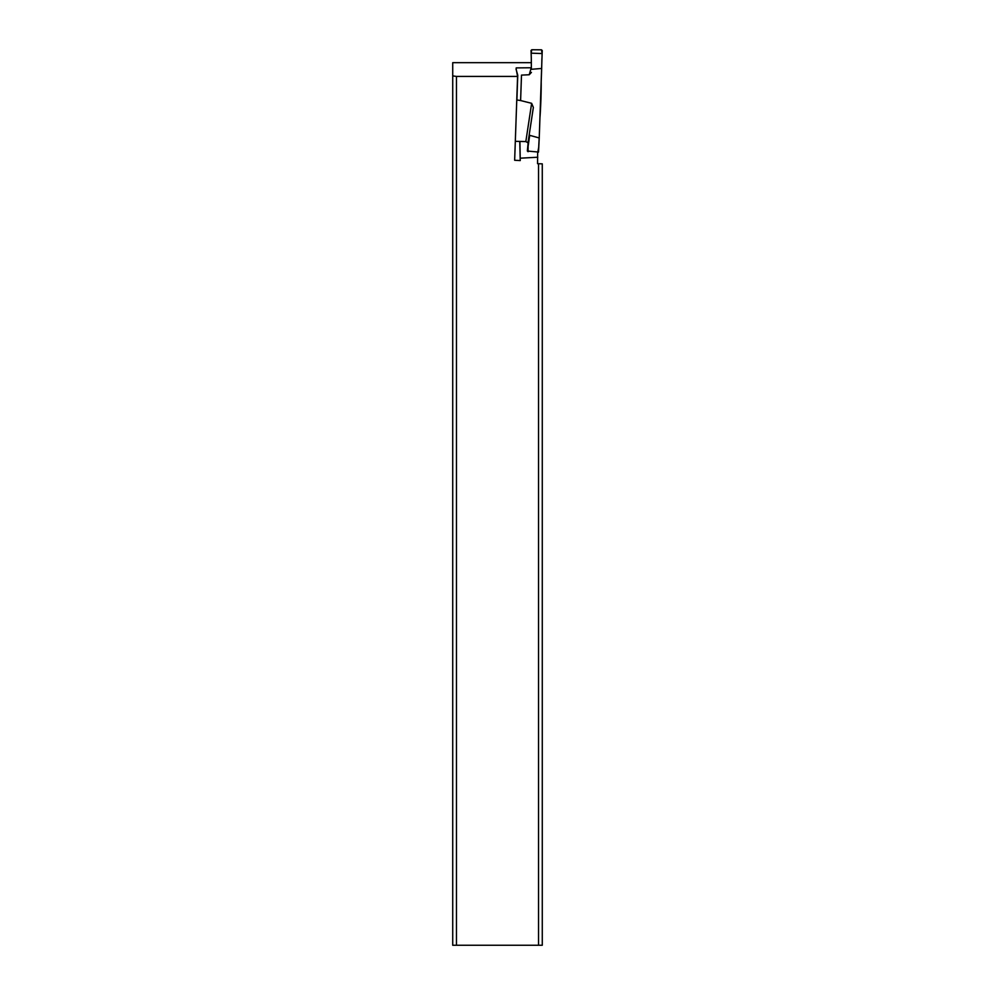 <?xml version="1.0" encoding="UTF-8"?>
<svg xmlns="http://www.w3.org/2000/svg" width="995" height="995" viewBox="0 0 995 995"><rect width="100%" height="100%" fill="white"/><g stroke="black" fill="none" stroke-linecap="round" stroke-linejoin="round"><path stroke-width="1.49" d="M516.069 69.277L517.761 75.247L516.592 104.861M533.357 107.423L531.641 103.318L520.609 100.545L531.641 103.318L533.357 107.423L527.997 142.72L525.833 141.576L515.323 141.327M527.997 142.72L528.046 144.275M531.355 69.302L531.305 58.295L531.355 69.302L541.666 68.468L539.24 137.957L529.626 135.32L527.35 151.053L528.046 143.591M529.626 135.32L539.24 137.957L542.238 50.558L541.504 49.812L542.088 53.556L531.131 53.17L531.778 49.75L541.504 49.812L531.778 49.75L531.031 50.484L531.305 58.282L531.131 53.17M527.35 151.053L538.506 152.048L539.24 137.957M537.735 152.583L538.506 152.048L538.792 146.812L537.735 152.583M520.609 100.545L516.89 99.985L520.609 100.545L521.492 75.11L529.24 74.749L521.492 75.11M531.429 72.386L529.24 74.749L531.429 72.386M528.059 151.725L528.134 145.73M516.206 67.896L531.38 67.759M531.38 62.673L452.725 62.673L452.725 945.25L538.544 945.25L538.544 163.715L537.549 163.677L537.661 152.583M519.912 141.526L520.248 160.581L514.651 160.27L517.587 76.428L516.119 68.767M520.335 158.18L537.773 157.235M517.587 76.428L456.456 76.428L456.456 945.25M538.544 945.25L542.275 945.25L542.275 163.852L538.544 163.715M520.248 160.581L519.763 141.526M456.456 76.428L452.725 75.894M539.949 117.597A21.641 0.759 -88 0 0 541.193 81.963M517.761 75.247L516.89 99.985M541.666 68.468L541.889 58.605M531.641 103.318L525.833 141.576M539.166 138.118L538.718 146.812M528.208 145.743L529.676 135.531M531.206 67.772L529.24 74.749"/></g></svg>
